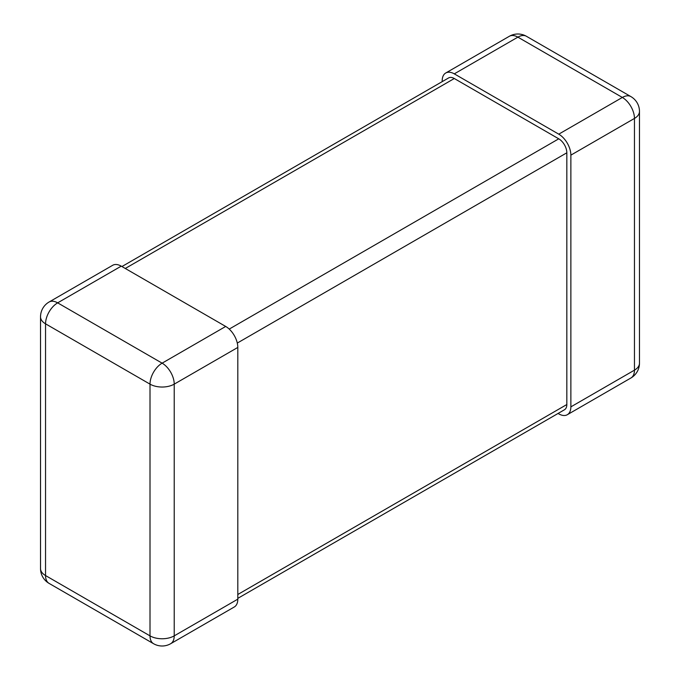 <?xml version="1.0" encoding="UTF-8"?>
<svg xmlns="http://www.w3.org/2000/svg" width="680" height="680" viewBox="0 0 680 680"><rect width="100%" height="100%" fill="white"/><g stroke="black" fill="none" stroke-linecap="round" stroke-linejoin="round"><path stroke-width="1.02" d="M558.067 413.457L558.756 413.856A17.127 9.886 -120 0 0 567.324 414.707A17.127 9.886 -120 0 0 570.869 406.87L634.457 370.158L634.457 118.431L570.869 155.142A17.127 9.886 -120 0 0 558.756 134.164L454.3 73.856A17.127 9.886 -120 0 0 445.731 73.007A17.127 9.886 -120 0 0 442.187 80.843L442.187 81.642M570.869 155.142L570.869 406.87M237.813 347.429L237.813 599.156L174.225 635.868L174.225 384.14L237.813 347.429A17.127 9.886 -120 0 0 225.7 326.451L121.244 266.144A17.127 9.886 -120 0 0 112.676 265.293L49.096 302.005A17.127 9.886 60 0 1 57.655 302.855L121.244 266.144M170.68 643.705A17.127 17.127 0 0 1 153.553 643.705A17.127 9.886 120 0 1 150.008 635.868L45.543 575.552L45.543 323.825L150.008 384.14L150.008 635.868A17.127 9.886 0 0 0 174.225 635.868A17.127 9.886 60 0 1 170.68 643.705L234.269 606.994A17.127 9.886 -120 0 0 237.813 599.156M237.813 598.358L564.468 409.76A11.415 6.596 -120 0 0 566.831 404.532L566.831 152.805A11.415 6.596 -120 0 0 558.756 138.822L454.3 78.514A11.415 6.596 -120 0 0 448.587 77.945L121.932 266.543M558.756 134.164L622.344 97.453L517.88 37.145L454.3 73.856M622.344 97.453A17.127 9.886 60 0 1 634.457 118.431A17.127 9.886 180 0 0 639.472 111.435A17.127 17.127 0 0 0 630.904 96.603A17.127 9.886 120 0 0 622.344 97.453M517.88 37.145A17.127 9.886 -60 0 1 526.447 36.295A17.127 17.127 0 0 0 509.32 36.295A17.127 9.886 60 0 1 517.88 37.145M639.472 111.435L639.472 363.162A17.127 9.886 180 0 1 634.457 370.158A17.127 9.886 60 0 1 630.904 377.995L567.324 414.707M225.7 326.451L162.12 363.162L57.655 302.855A17.127 9.886 120 0 0 45.543 323.825A17.127 9.886 0 0 1 40.528 316.837A17.127 17.127 0 0 1 49.096 302.005M162.12 363.162A17.127 9.886 60 0 1 174.225 384.14A17.127 9.886 0 0 1 150.008 384.14A17.127 9.886 -60 0 1 162.12 363.162M40.528 568.565A17.127 9.886 0 0 0 45.543 575.552A17.127 9.886 -60 0 0 49.096 583.398A17.127 17.127 0 0 1 40.528 568.565L40.528 316.837M237.813 594.49L566.831 404.532M237.294 343.069L566.831 152.805M125.281 268.473L454.3 78.514M229.22 329.086L558.756 138.822M630.904 96.603L526.447 36.295M509.32 36.295L445.731 73.007M630.904 377.995A17.127 17.127 0 0 0 639.472 363.162M153.553 643.705L49.096 583.398"/></g></svg>
